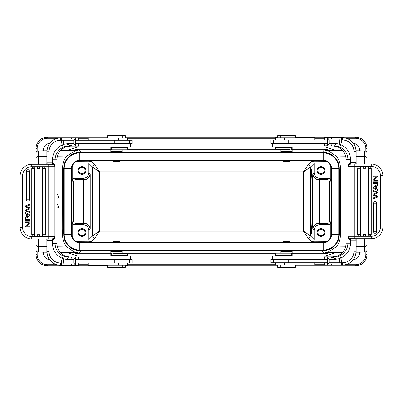 <?xml version="1.0" encoding="UTF-8"?>
<svg xmlns="http://www.w3.org/2000/svg" width="403" height="403" viewBox="0 0 403 403"><rect width="100%" height="100%" fill="white"/><g stroke="black" fill="none" stroke-linecap="round" stroke-linejoin="round"><path stroke-width="0.6" d="M64.148 265.396L63.669 262.983L63.619 258.872L67.533 259.537C67.603 258.081 67.966 257.275 68.626 257.124L64.838 256.55C64.49 256.605 64.082 257.381 63.619 258.872L62.117 258.192L61.256 262.983L61.463 265.396L78.605 265.396L78.686 262.983M78.686 259.537L78.605 257.124L68.616 257.124M64.284 255.593L66.676 256.55L70.676 257.124L68.626 257.124M29.192 208.467L25.324 210.008L25.324 210.855L29.918 212.673L29.918 211.792L25.963 210.421L29.918 208.956L29.918 207.893L25.963 206.331L29.918 205.041L29.918 204.145L25.324 205.903L25.324 206.925L28.779 208.316M28.623 169.849A1.491 1.491 0 0 1 29.454 171.189L29.454 199.777A1.491 1.491 0 0 1 27.963 201.263A1.491 1.491 0 0 1 26.477 199.777L26.477 171.189A1.491 1.491 0 0 1 28.623 169.849M39.197 167.18A1.491 1.491 0 0 1 40.028 168.519L40.028 234.712A1.491 1.491 0 0 1 38.537 236.203A1.491 1.491 0 0 1 37.046 234.712L37.046 168.519A1.491 1.491 0 0 1 39.197 167.18M45.312 234.712A1.491 1.491 0 0 1 43.826 236.203A1.491 1.491 0 0 1 42.335 234.712L42.335 168.519A1.491 1.491 0 0 1 44.481 167.18A1.491 1.491 0 0 1 45.312 168.519L45.312 234.712L42.335 234.712M33.907 167.381A1.491 1.491 0 0 1 34.739 168.716L34.739 234.511A1.491 1.491 0 0 1 33.253 236.002A1.491 1.491 0 0 1 31.761 234.511L31.761 168.716A1.491 1.491 0 0 1 33.907 167.381M29.918 219.484L29.918 220.36L25.324 220.36L25.324 219.484L29.918 219.484M27.208 216.587L27.208 214.336L29.434 215.424L27.208 216.587M26.714 216.859L26.714 214.084L25.324 213.353L25.324 212.421L29.918 214.97L29.918 215.917L25.324 218.633L25.324 217.63L26.714 216.859M25.324 226.224L28.935 222.743L25.324 222.743L25.324 221.897L29.918 221.897L29.918 222.799L26.311 226.285L29.918 226.285L29.918 227.126L25.324 227.126L25.324 226.224M52.309 164.268L52.506 162.893L54.435 164.268L54.36 165.144L52.309 164.268L31.756 164.263A11.606 11.606 0 0 0 20.15 175.874A11.606 11.606 0 0 1 31.756 164.263L31.756 166.681L48.153 166.681L48.153 236.551L31.756 236.551A9.193 9.193 0 0 1 22.563 227.357L22.563 175.874A9.193 9.193 0 0 1 31.756 166.681L45.307 166.681M52.158 164.268L52.506 159.784L55.12 159.784L54.909 166.681A2.413 2.403 -90 0 0 54.36 165.144L55.12 166.681L54.435 164.268M64.284 147.634L66.676 146.677L70.676 146.108L68.626 146.108C67.966 145.951 67.603 145.151 67.533 143.695L63.598 144.37L62.117 145.04L63.291 147.251L64.838 146.677C64.46 146.571 64.047 145.8 63.598 144.37L63.689 140.244L64.153 137.831L61.463 137.831L61.256 140.244L70.973 140.244L70.973 143.695C71.084 145.13 71.623 145.936 72.585 146.108L75.734 146.108L73.769 143.695L73.769 140.244L75.643 137.992L75.643 145.951M52.506 159.784A16.09 16.029 -90 0 1 62.117 145.04L61.256 140.249L60.515 140.244L60.727 137.831L61.463 137.831M64.838 146.677L68.626 146.108L72.585 146.108C70.565 145.946 68.883 145.14 67.533 143.695L73.769 143.695M75.643 137.992L64.153 137.831M122.673 137.947L122.673 135.65L115.893 135.65L115.893 137.947M127.358 140.244L127.358 137.947L88.282 137.947L88.282 140.244M129.398 140.244L75.734 140.244L75.734 143.695L132.063 143.695L132.063 140.244L129.398 140.244L129.398 143.695M108.019 143.695L108.019 147.14L130.547 147.14L130.547 143.695M107.722 135.534L125.192 135.534L107.722 135.534L107.263 135.992L107.263 137.831L115.893 137.831M122.673 137.831L125.65 137.831L125.65 135.992L122.673 135.992M107.263 135.992L115.893 135.992M122.089 149.901L122.089 151.624L110.825 151.624L111.117 151.916L121.771 151.921M280.327 265.053L280.327 267.35L287.107 267.35L287.107 265.053M275.642 262.756L275.642 265.053L314.718 265.053L314.718 262.756M273.602 262.756L327.266 262.756L327.266 259.305L270.937 259.305L270.937 262.756L273.602 262.756L273.602 259.305M294.981 259.305L294.981 255.86L272.453 255.86L272.453 259.305M341.442 265.169L342.273 265.169L341.537 265.169L341.744 262.756L340.883 257.96L339.709 255.749L334.374 256.892L324.395 256.892L324.314 259.305M324.314 262.756L324.395 265.169L341.537 265.169M341.442 137.604L341.744 140.017L342.485 140.017L342.273 137.604L338.852 137.604L339.331 140.017L339.381 144.128C338.958 145.548 338.55 146.324 338.162 146.46L339.704 147.03L340.883 144.808L341.744 140.017L332.027 140.017A2.413 1.612 -90 0 0 330.415 137.604L327.266 137.604L329.231 140.017L329.231 143.463L327.357 145.72L327.357 137.761M338.716 147.407L336.324 146.45L332.324 145.876L324.395 145.876L324.314 143.463M373.808 194.533L374.221 194.684L373.808 194.533L377.676 192.992L377.676 192.145L373.082 190.327L373.082 191.208L377.037 192.579L373.082 194.044L373.082 195.107L377.037 196.669L373.082 197.959L373.082 198.855L377.676 197.097L377.676 196.075L374.221 194.689M374.377 233.151A1.491 1.491 0 0 1 373.546 231.811L373.546 203.223A1.491 1.491 0 0 1 375.037 201.737A1.491 1.491 0 0 1 376.523 203.223L376.523 231.811A1.491 1.491 0 0 1 374.377 233.151M363.803 235.82A1.491 1.491 0 0 1 362.972 234.481L362.972 168.288A1.491 1.491 0 0 1 364.463 166.797A1.491 1.491 0 0 1 365.954 168.288L365.954 234.481A1.491 1.491 0 0 1 363.803 235.82M357.688 168.288A1.491 1.491 0 0 1 359.174 166.797A1.491 1.491 0 0 1 360.665 168.288L360.665 234.481A1.491 1.491 0 0 1 358.519 235.82A1.491 1.491 0 0 1 357.688 234.481L357.688 168.288L360.665 168.288M369.093 235.619A1.491 1.491 0 0 1 368.261 234.284L368.261 168.489A1.491 1.491 0 0 1 369.747 166.998A1.491 1.491 0 0 1 371.239 168.489L371.239 234.284A1.491 1.491 0 0 1 369.093 235.619M373.082 183.516L373.082 182.64L377.676 182.64L377.676 183.516L373.082 183.516M375.792 186.413L375.792 188.664L373.566 187.576L375.792 186.413M376.286 186.141L376.286 188.916L377.676 189.647L377.676 190.579L373.082 188.03L373.082 187.083L377.676 184.367L377.676 185.37L376.286 186.141M377.676 176.776L374.065 180.257L377.676 180.257L377.676 181.103L373.082 181.103L373.082 180.201L376.689 176.716L373.082 176.716L373.082 175.874L377.676 175.874L377.676 176.776M350.721 240.112L350.494 243.216L347.88 243.216L347.88 236.319L348.64 237.856L350.691 238.732L350.494 240.107L348.565 238.732L348.64 237.856A2.413 2.403 -90 0 1 348.091 236.319L354.847 236.319L354.847 238.737L354.051 238.737L353.93 240.112L356.136 240.112L355.839 239.609L356.176 239.019L356.136 251.26L353.93 251.26L353.93 240.112L350.721 240.112L350.842 238.732L371.244 238.737A11.606 11.606 0 0 0 382.85 227.126A11.606 11.606 0 0 1 371.244 238.737L371.244 236.319L354.847 236.319L354.847 166.449L371.244 166.449A9.193 9.193 0 0 1 380.437 175.643L380.437 227.126A9.193 9.193 0 0 1 371.244 236.319L357.693 236.319M380.437 175.643L382.85 175.643L382.85 227.126L380.437 227.126M357.693 166.449L371.244 166.449L371.244 164.036A11.606 11.606 0 0 1 382.85 175.643A11.606 11.606 0 0 0 371.244 164.036L350.842 164.036L354.847 164.036L354.847 166.449L348.091 166.449A2.413 2.403 -90 0 1 348.64 164.913L350.842 164.036L350.721 162.656L348.565 164.036L347.88 166.449L348.64 164.913L348.565 164.036M350.691 164.041L350.494 159.553L347.88 159.553L347.88 236.319L348.565 238.732M338.716 255.366L338.716 255.361A13.677 13.621 90 0 0 346.081 243.216L347.88 243.216A13.677 13.621 90 0 1 339.709 255.749M332.324 256.892L336.324 256.323L338.727 255.356C343.416 252.686 345.87 248.641 346.071 243.216L346.081 159.553L346.071 243.216M338.852 137.604L330.415 137.604M340.883 144.808L339.381 144.128L335.467 143.463C335.397 144.919 335.034 145.725 334.374 145.876L334.384 145.876M292.079 143.463L327.266 143.463L327.266 140.017L292.054 140.017L292.079 143.463L272.453 143.463L272.453 146.914L294.981 146.914L294.981 143.463L296.336 143.463M292.054 140.017L270.937 140.017L270.937 143.463L272.453 143.463M291.666 143.463L294.981 143.463M295.278 135.534L287.107 135.534L295.278 135.534L295.737 135.992L287.107 135.992M280.327 135.992L277.35 135.992L277.35 137.72M280.327 135.534L277.808 135.534L280.327 135.534M287.107 137.72L287.107 135.418L280.327 135.418L280.327 137.72M314.718 140.017L314.718 137.72L275.642 137.72L275.642 140.017M281.234 151.921L291.868 151.906L292.175 151.624L280.911 151.624L280.911 149.669M290.241 149.669L276.362 149.669L290.241 149.669M291.762 148.979L291.762 147.372L275.672 147.372L275.672 148.979L291.762 148.979L291.072 149.669M337.009 137.604L324.395 137.604L324.314 140.017M327.357 145.72L324.395 145.876M327.266 145.876L334.374 145.876L338.162 146.45M356.474 238.737L356.176 239.019M355.839 239.609L356.554 238.737M357.018 238.737L356.363 238.747M358.04 238.737L357.713 238.737M356.534 164.036L357.003 164.036M357.713 164.036L358.04 164.036M356.176 163.749L356.136 162.656L356.176 163.749L355.839 163.16L356.126 162.656L353.93 162.656L353.93 151.508A11.491 11.45 -90 0 0 342.485 140.017M355.839 163.16L355.819 163.84L356.363 164.026M353.93 251.26A11.491 11.45 -90 0 1 342.485 262.756L339.311 262.756L338.847 265.169M350.494 243.216A16.09 16.029 90 0 1 340.883 257.96L339.402 258.63L339.311 262.756L332.027 262.756L332.027 259.305C331.916 257.87 331.377 257.064 330.415 256.892C332.435 257.054 334.117 257.86 335.467 259.305C335.387 257.87 335.024 257.064 334.374 256.892M329.231 259.305L329.231 262.756L327.357 265.008L327.357 257.049L329.231 259.305L335.467 259.305L339.402 258.63C338.953 257.2 338.54 256.429 338.162 256.323M327.357 257.049L330.415 256.892L327.266 256.892M337.009 265.169L324.395 265.169M276.705 253.099L291.072 253.099L276.705 253.099M275.672 253.789L275.672 255.396L291.762 255.396L291.762 253.789L275.672 253.789L276.362 253.099M295.278 267.466L277.808 267.466L295.278 267.466L295.737 267.008L295.737 265.169L287.107 265.169M280.327 265.169L277.35 265.169L277.35 267.008L280.327 267.008M295.737 267.008L287.107 267.008M280.911 253.099L280.911 251.376L292.175 251.376L292.175 255.86M281.234 251.079L291.868 251.094L292.175 251.376M107.722 267.466L115.893 267.466L107.722 267.466L107.263 267.008L115.893 267.008M122.673 267.008L125.65 267.008L125.65 265.28M122.673 267.466L125.192 267.466L122.673 267.466M115.893 265.28L115.893 267.582L122.673 267.582L122.673 265.28M88.282 262.983L88.282 265.28L127.358 265.28L127.358 262.983M110.921 259.537L110.946 262.983L75.734 262.983L75.734 259.537L130.547 259.537L130.547 256.086L108.019 256.086L108.019 259.537L106.664 259.537M110.946 262.983L132.063 262.983L132.063 259.537L130.547 259.537M111.334 259.537L108.019 259.537M112.759 253.331L126.638 253.331L112.759 253.331M111.238 254.021L111.238 255.628L127.328 255.628L127.328 254.021L111.238 254.021L111.928 253.331M110.825 256.086L110.825 251.376L122.089 251.376L122.089 253.331M110.825 251.376L111.117 251.089L121.766 251.079M38.28 164.263L38.28 156.379A2.297 2.05 0 0 0 36.013 158.429L36.013 148.636A11.491 11.491 0 0 1 47.504 137.146L107.263 137.146M110.825 256.026L78.021 256.026L78.021 253.724L71.805 252.565M78.021 256.026L66.822 252.495M331.195 252.565L324.979 253.724L324.979 256.026L294.981 256.026M336.178 252.495L324.979 256.026M324.123 170.469A3.103 3.103 0 0 0 321.02 167.366A3.103 3.103 0 0 0 317.917 170.469L317.917 170.469A3.103 3.103 0 0 0 321.02 173.572A3.103 3.103 0 0 0 324.123 170.469M321.02 174.378A3.909 3.909 0 0 0 324.929 170.469A3.909 3.909 0 0 0 321.02 166.565A3.909 3.909 0 0 0 317.111 170.469A3.909 3.909 0 0 0 321.02 174.378M289.918 161.079L283.153 161.276L289.918 161.276M113.082 161.079L119.847 161.276L113.082 161.276M85.083 170.469L85.083 170.469A3.103 3.103 0 0 0 81.98 167.366L81.98 167.366A3.103 3.103 0 0 0 78.877 170.469A3.103 3.103 0 0 0 81.98 173.572A3.103 3.103 0 0 0 85.083 170.469A3.103 3.103 0 0 1 81.98 173.572M85.889 170.469A3.909 3.909 0 0 1 81.98 174.378A3.909 3.909 0 0 0 85.889 170.469A3.909 3.909 0 0 0 81.98 166.565A3.909 3.909 0 0 0 78.071 170.469A3.909 3.909 0 0 0 81.98 174.378A3.909 3.909 0 0 1 78.071 170.469M85.083 232.531A3.103 3.103 0 0 0 81.98 229.428A3.103 3.103 0 0 1 85.083 232.531A3.103 3.103 0 0 1 81.98 235.634L81.98 235.634A3.103 3.103 0 0 1 78.877 232.531A3.103 3.103 0 0 1 81.98 229.428M81.98 228.622A3.909 3.909 0 0 0 78.071 232.531A3.909 3.909 0 0 0 81.98 236.435A3.909 3.909 0 0 0 85.889 232.531A3.909 3.909 0 0 0 81.98 228.622A3.909 3.909 0 0 1 85.889 232.531M81.98 236.435A3.909 3.909 0 0 1 78.071 232.531M75.668 179.572L83.33 179.572L83.33 223.428L75.668 223.428C74.303 223.262 73.537 222.496 73.371 221.126L73.371 181.874C73.537 180.504 74.303 179.738 75.668 179.572L74.495 178.403L83.134 178.403C86.625 178.061 88.539 176.146 88.877 172.655L88.877 163.447C89.023 162.066 89.788 161.301 91.174 161.15L76.968 161.23M76.968 241.77L91.174 241.85C89.793 241.704 89.028 240.939 88.877 239.553L88.877 230.345C88.539 226.854 86.625 224.939 83.134 224.597L74.495 224.597C73.114 224.451 72.349 223.685 72.197 222.3L72.197 236.108L71.895 236.41M83.33 223.428L84.308 223.423C87.36 223.333 89.33 225.186 90.227 228.995L88.877 230.345M83.134 178.403L84.308 179.577C87.36 179.667 89.33 177.814 90.227 174.005L90.227 228.995M84.308 179.577L83.33 179.572M71.895 166.59L72.197 166.892L72.197 180.7C72.349 179.315 73.114 178.549 74.495 178.403M289.918 241.921L283.153 241.724L289.918 241.724M113.082 241.921L119.847 241.724L113.082 241.724M324.123 232.531A3.103 3.103 0 0 0 321.02 229.428A3.103 3.103 0 0 1 324.123 232.531A3.103 3.103 0 0 1 321.02 235.634A3.103 3.103 0 0 1 317.917 232.531A3.103 3.103 0 0 1 321.02 229.428M321.02 228.622A3.909 3.909 0 0 0 317.111 232.531A3.909 3.909 0 0 0 321.02 236.435A3.909 3.909 0 0 0 324.929 232.531A3.909 3.909 0 0 0 321.02 228.622A3.909 3.909 0 0 1 324.929 232.531A3.909 3.909 0 0 1 321.02 236.435A3.909 3.909 0 0 1 317.111 232.531M63.931 237.155L63.709 233.7M80.812 250.57L80.812 250.938L73.422 249.256M57.362 246.858L66.953 246.979C63.911 243.452 62.465 239.347 62.611 234.662L63.573 233.7L63.573 169.3L63.931 165.85M73.417 153.75L80.812 152.062L80.812 152.43M71.805 150.435L78.021 149.276L80.812 152.062L322.188 152.062L329.583 153.75M339.069 165.85L339.291 169.3M329.583 249.25L322.188 250.938L322.188 250.57M345.638 156.142L336.047 156.021C339.089 159.548 340.535 163.653 340.389 168.338L339.427 169.3L339.427 233.7L339.069 237.15M79.799 250.57L323.201 250.57A16.09 16.09 0 0 0 339.291 234.481L339.291 168.519A16.09 16.09 0 0 0 323.201 152.43L79.799 152.43A16.09 16.09 0 0 0 63.709 168.519L63.709 234.481A16.09 16.09 0 0 0 79.799 250.57A16.09 16.09 0 0 1 63.709 234.481L64.233 234.481A15.566 15.566 0 0 0 79.799 250.046L79.799 250.57M331.019 234.481L331.019 168.519A7.813 7.813 0 0 0 323.201 160.701L79.799 160.701A7.813 7.813 0 0 0 71.981 168.519L71.981 234.481A7.813 7.813 0 0 0 79.799 242.299L323.201 242.299A7.813 7.813 0 0 0 331.019 234.481L338.767 234.481L338.767 168.519L339.291 168.519A16.09 16.09 0 0 0 323.201 152.43L323.201 152.954L79.799 152.954L79.799 152.43A16.09 16.09 0 0 0 63.709 168.519L64.233 168.519L64.233 234.481L71.457 234.481A8.342 8.342 0 0 0 79.799 242.823L323.201 242.823A8.342 8.342 0 0 0 331.543 234.481L331.543 168.519A8.342 8.342 0 0 0 323.201 160.177L79.799 160.177A8.342 8.342 0 0 0 71.457 168.519L71.457 234.481L71.981 234.481M331.105 236.41L330.803 236.108L330.803 222.3C330.651 223.685 329.886 224.451 328.505 224.597L319.866 224.597C316.38 224.939 314.461 226.854 314.123 230.345L314.123 239.553C313.977 240.934 313.212 241.699 311.826 241.85L326.032 241.77M319.866 224.597L318.692 223.423L327.332 223.428C328.727 223.297 329.493 222.532 329.629 221.126L329.629 181.874L330.803 180.7L330.803 166.892L331.105 166.59M319.67 223.428L319.67 179.572L327.332 179.572C328.697 179.738 329.463 180.504 329.629 181.874M326.032 161.23L311.826 161.15C313.207 161.296 313.972 162.061 314.123 163.447L314.123 172.655C314.461 176.146 316.375 178.061 319.866 178.403L328.505 178.403C329.886 178.549 330.651 179.315 330.803 180.7M319.67 179.572L318.692 179.577C315.64 179.667 313.67 177.814 312.773 174.005L314.123 172.655M318.692 223.423C315.64 223.333 313.67 225.186 312.773 228.995L312.773 174.005M311.826 161.15L308.058 164.913L303.464 171.809L303.464 231.191L99.536 231.191L99.536 171.809L303.464 171.809L310.355 167.215L310.355 235.785L303.464 231.191L308.058 238.082M91.174 241.85L94.942 238.087L99.536 231.191L92.645 235.785L92.645 167.215L99.536 171.809L94.942 164.918M311.746 169.32L311.151 178.731L310.904 201.49L311.151 224.204L311.746 233.68L312.34 224.27L312.587 201.51L312.345 178.796L311.746 169.32M345.804 264.706L355.496 264.706L355.496 265.854A11.491 11.491 0 0 0 366.987 254.364L366.987 244.571A2.297 2.05 0 0 1 364.72 246.621L364.72 238.737M43.569 252.172A6.322 6.322 0 0 0 49.413 259.522M107.263 265.854L47.504 265.854A11.491 11.491 0 0 1 36.013 254.364L36.013 244.571A2.297 2.05 0 0 0 38.28 246.621L38.28 252.097C36.9 251.946 36.144 251.18 36.013 249.8L36.013 238.964M365.838 251.789L365.838 254.364L366.987 254.364A11.491 11.491 0 0 1 355.496 265.854L295.737 265.854M277.35 265.854L125.65 265.854M49.584 143.468A6.322 6.322 0 0 0 43.569 150.828M325.659 252.641L328.178 252.036L336.047 246.979C339.009 243.699 340.454 239.594 340.389 234.662L340.389 168.338M336.047 156.021L329.065 151.256L325.649 150.359M366.987 164.036L366.987 148.636A11.491 11.491 0 0 0 355.496 137.146L295.737 137.146M125.65 137.146L277.35 137.146M359.431 150.828A6.322 6.322 0 0 0 353.587 143.478M108.019 146.974L78.021 146.974L66.822 150.505M336.178 150.505L324.979 146.974L292.175 146.974M353.416 259.532A6.322 6.322 0 0 0 359.431 252.172M66.953 246.979L73.935 251.744L77.351 252.641M62.611 234.662L62.712 228.975L56.929 228.884M57.422 156.142L66.953 156.021C63.991 159.301 62.546 163.406 62.611 168.338L62.712 228.975M66.953 156.021L74.958 150.924L77.381 150.354L60.465 150.591M324.979 146.974L324.979 149.276L331.195 150.435M126.295 149.901L111.928 149.901L126.295 149.901M127.328 149.211L127.328 147.604L111.238 147.604L111.238 149.211L127.328 149.211L126.638 149.901M72.585 146.108L78.605 146.108L78.686 143.695M78.686 140.244L78.605 137.831L75.734 137.831L78.605 137.831M65.991 137.831L72.585 137.831A2.413 1.612 90 0 0 70.973 140.244L73.769 140.244M60.727 137.831A13.904 13.853 -90 0 0 46.874 151.74C47.685 143.292 52.304 138.657 60.727 137.831L61.558 137.831M47.161 163.391L46.824 163.981L46.864 162.888L47.161 163.391L46.446 164.263M46.526 164.263L46.824 163.981M45.982 164.263L46.637 164.253M46.466 164.263L48.949 164.263L49.07 162.888L49.07 151.74L46.864 151.74L46.864 162.888L52.279 162.888M20.15 227.357A11.606 11.606 0 0 0 31.756 238.964A11.606 11.606 0 0 1 20.15 227.357L20.15 175.874L22.563 175.874L22.563 227.357L20.15 227.357A11.606 11.606 0 0 0 31.756 238.964L52.158 238.964L48.153 238.964L48.949 238.964L49.07 240.344L46.864 240.344L46.824 239.251L46.874 240.344L47.181 239.16L46.536 238.964M44.96 164.263L45.287 164.263M48.153 238.964L48.153 236.551L55.12 236.551L55.12 243.447L52.506 243.447L52.506 240.339L54.435 238.964L55.12 236.551L54.36 238.087L52.158 238.964L52.279 240.344L49.07 240.344L49.07 251.492A11.491 11.45 90 0 0 60.515 262.983L70.973 262.983A2.413 1.612 90 0 0 72.585 265.396L65.991 265.396M64.838 256.54L63.296 255.97L62.117 258.192A16.09 16.029 -90 0 1 52.506 243.447M54.435 238.964L54.36 238.087A2.413 2.403 90 0 0 54.909 236.551L54.909 166.681L48.153 166.681L48.153 164.263M52.279 240.344L52.309 238.959M46.587 238.974L45.997 238.964M45.287 238.964L44.96 238.964M46.824 239.251L47.161 239.84M70.676 257.124L78.605 257.124M75.734 257.124L73.769 259.537L73.769 262.983L75.734 265.396M75.643 257.28L75.643 265.239M56.929 203.525A5.748 5.748 0 0 1 58.274 207.893L56.929 207.893M56.929 193.783A5.748 5.748 0 0 1 58.274 198.145L56.929 198.145M29.454 171.189L26.477 171.189M29.454 199.777L26.477 199.777M40.028 168.519L37.046 168.519M40.028 234.712L37.046 234.712M42.335 168.519L45.312 168.519M34.739 168.716L31.761 168.716M34.739 234.511L31.761 234.511M63.291 255.981A13.677 13.621 -90 0 1 55.12 243.447L56.919 243.447C57.13 248.873 59.584 252.918 64.284 255.588A13.677 13.621 90 0 1 56.919 243.447L56.929 159.784L55.12 159.784A13.677 13.621 -90 0 1 63.291 147.251M118.452 137.947L118.452 140.244M114.784 140.244L114.779 143.695M110.946 143.695L110.926 140.244M284.548 265.053L284.548 262.756M288.216 262.756L288.221 259.305M292.074 262.756L292.054 259.305M350.494 159.553A16.09 16.029 90 0 0 340.908 144.818M346.071 159.553C345.87 154.127 343.416 150.082 338.716 147.412A13.677 13.621 -90 0 1 346.081 159.553L347.88 159.553A13.677 13.621 90 0 0 339.744 147.035M373.546 231.811L376.523 231.811M373.546 203.223L376.523 203.223M362.972 234.481L365.954 234.481M362.972 168.288L365.954 168.288M360.665 234.481L357.688 234.481M368.261 234.284L371.239 234.284M368.261 168.489L371.239 168.489M342.273 265.169C350.696 264.343 355.315 259.708 356.136 251.26A13.904 13.853 -90 0 1 342.273 265.169L342.485 262.756M335.467 143.463L332.027 143.463L332.027 140.017L329.231 140.017M288.216 143.463L288.221 140.017M284.548 137.72L284.548 140.017M329.231 143.463L332.027 143.463A2.413 1.612 90 0 1 330.415 145.876M356.136 162.656L356.136 151.508C355.315 143.065 350.696 138.431 342.273 137.604A13.904 13.853 -90 0 1 356.126 151.508L353.93 151.508M354.051 164.036L353.93 162.656L350.721 162.656M330.415 265.169A2.413 1.612 -90 0 0 332.027 262.756L329.231 262.756M118.452 265.28L118.452 262.983M114.784 259.537L114.779 262.983M292.175 253.724L324.979 253.724L322.188 250.938L80.812 250.938L78.021 253.724L110.825 253.724M127.036 253.724L275.738 253.724M272.453 256.026L124.799 256.026M73.371 221.126L72.197 222.3M74.495 224.597L75.668 223.428M84.308 223.423L83.134 224.597M90.227 174.005L88.877 172.655M72.197 180.7L73.371 181.874M77.945 161.15L77.643 160.847L325.357 160.847L325.055 161.15M62.611 168.338L63.709 169.3M292.175 149.276L324.979 149.276L322.188 152.43M340.389 234.662L339.291 233.7M323.201 250.57A16.09 16.09 0 0 0 339.291 234.481L338.767 234.481A15.566 15.566 0 0 1 323.201 250.046L323.201 250.57M331.019 168.519L338.767 168.519A15.566 15.566 0 0 0 323.201 152.954L323.201 160.701M79.799 160.701L79.799 152.954A15.566 15.566 0 0 0 64.233 168.519L71.981 168.519M79.799 242.299L79.799 250.046L323.201 250.046L323.201 242.299M77.945 241.85L77.643 242.153L325.357 242.153L325.055 241.85M327.332 223.428L328.505 224.597M330.803 222.3L329.629 221.126M328.505 178.403L327.332 179.572M318.692 179.577L319.866 178.403M312.773 228.995L314.123 230.345M308.058 164.918C309.444 165.064 310.209 165.829 310.355 167.215L314.123 163.447M88.877 163.447L92.645 167.215C92.806 165.845 93.572 165.079 94.942 164.913L308.058 164.913M94.942 238.082C93.556 237.936 92.791 237.171 92.645 235.785L88.877 239.553M314.123 239.553L310.355 235.785C310.194 237.155 309.428 237.921 308.058 238.087L94.942 238.087M308.058 238.087L311.826 241.85M94.942 164.913L91.174 161.15M366.987 249.8C366.856 251.18 366.1 251.946 364.72 252.097L364.72 246.621L356.136 246.727M37.162 251.789L37.162 254.364L36.013 254.364M47.504 265.854L47.504 264.706A10.342 10.342 0 0 1 37.162 254.364M47.504 264.706L56.415 264.706M78.686 264.706L88.282 264.706M127.358 264.706L275.642 264.706M314.718 264.706L324.314 264.706M346.071 228.884L340.288 228.975M340.334 233.075L346.071 232.984M340.288 174.025L346.071 174.116M346.071 170.016L340.334 169.925M356.116 150.782L364.72 150.903L364.72 156.379L356.136 156.273M366.987 158.429A2.297 2.05 0 0 0 364.72 156.379L364.72 164.036M365.838 151.211L365.838 148.636L366.987 148.636M355.496 137.146L355.496 138.294A10.342 10.342 0 0 1 365.838 148.636M355.496 138.294L346.585 138.294M324.314 138.294L314.718 138.294M275.642 138.294L127.358 138.294M88.282 138.294L78.686 138.294M57.196 138.294L47.504 138.294L47.504 137.146M36.013 148.636L37.162 148.636L37.162 151.211M37.162 148.636A10.342 10.342 0 0 1 47.504 138.294M278.201 146.974L130.547 146.974M345.578 246.858L336.047 246.979M365.838 254.364A10.342 10.342 0 0 1 355.496 264.706M38.28 238.964L38.28 246.621L46.864 246.727M56.929 232.984L62.667 233.075M56.929 174.116L62.712 174.025M62.667 169.925L56.929 170.016M36.013 153.2C36.144 151.82 36.9 151.054 38.28 150.903L38.28 156.379L46.864 156.273M78.021 146.974L78.021 149.276L110.825 149.276M275.964 149.276L127.262 149.276M64.273 147.644A13.677 13.621 -90 0 0 56.919 159.784C57.13 154.359 59.584 150.314 64.284 147.639M60.727 265.396C52.304 264.57 47.685 259.935 46.864 251.492L46.864 251.492A13.904 13.853 90 0 0 60.727 265.396L60.515 262.983M46.864 240.344L46.864 251.492L49.07 251.492M49.07 151.74A11.491 11.45 90 0 1 60.515 140.244M31.756 238.964L31.756 236.551L45.307 236.551M67.533 259.537L70.973 259.537L70.973 262.983L73.769 262.983M72.585 257.124A2.413 1.612 90 0 0 70.973 259.537L73.769 259.537M56.929 243.447L56.929 159.784M125.192 135.534L125.65 135.992M121.797 151.916L122.089 151.624M273.602 140.017L273.602 143.463M277.808 135.534L277.35 135.992M295.737 135.992L295.737 137.72M281.203 151.916L280.911 151.624M292.175 146.914L292.175 151.624M276.362 149.669L275.672 148.979M278.201 146.914L278.201 147.372M289.233 146.914L289.233 147.372M339.412 137.604L340.948 137.604M356.181 239.115L356.136 240.042M356.438 164.031L356.181 163.658M339.412 265.169L340.948 265.169M291.072 253.099L291.762 253.789M289.233 255.86L289.233 255.396M278.201 255.86L278.201 255.396M277.808 267.466L277.35 267.008M281.203 251.084L280.911 251.376M125.192 267.466L125.65 267.008M107.263 267.008L107.263 265.28M129.398 262.983L129.398 259.537M126.638 253.331L127.328 254.021M124.799 256.086L124.799 255.628M113.767 256.086L113.767 255.628M121.797 251.084L122.089 251.376M342.741 150.596L325.619 150.354M364.72 150.903C366.1 151.054 366.856 151.82 366.987 153.2M364.72 252.097L356.101 252.218M342.535 252.409L325.619 252.646M38.28 252.097L46.884 252.218M60.259 252.404L77.381 252.646M38.28 150.903L46.899 150.782M110.825 147.14L110.825 151.624M111.928 149.901L111.238 149.211M113.767 147.14L113.767 147.604M124.799 147.14L124.799 147.604M62.052 137.831L63.588 137.831M46.819 163.885L46.864 162.958M46.562 238.969L46.819 239.342M62.052 265.396L63.588 265.396"/></g></svg>
